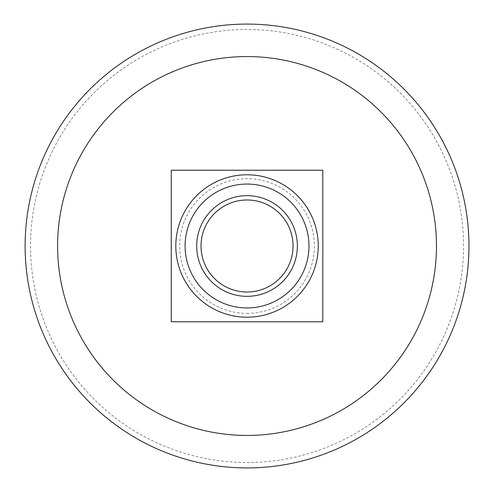 <?xml version="1.0" encoding="UTF-8"?>
<svg xmlns="http://www.w3.org/2000/svg" width="492" height="492" viewBox="0 0 492 492"><rect width="100%" height="100%" fill="white"/><g stroke="black" fill="none" stroke-linecap="round" stroke-linejoin="round"><path stroke-width="0.37" stroke-dasharray="2.46 1.84" d="M171.259 321.774L322.807 321.774L322.807 170.226L171.259 170.226L171.259 321.774M25.117 246A221.917 221.917 0 0 0 357.992 438.188A221.917 221.917 0 0 0 357.992 53.812A221.917 221.917 0 0 0 25.117 246M247.033 307.949A61.949 61.949 0 0 0 300.68 215.029A61.949 61.949 0 0 0 193.387 215.029A61.949 61.949 0 0 0 247.033 307.949A61.949 61.949 0 0 0 300.68 215.029A61.949 61.949 0 0 0 193.387 215.029A61.949 61.949 0 0 0 247.033 307.949M247.033 317.211A71.211 71.211 0 0 0 308.705 210.392A71.211 71.211 0 0 0 185.361 210.392A71.211 71.211 0 0 0 247.033 317.211M247.033 296.338A50.338 50.338 0 0 0 290.624 220.834A50.338 50.338 0 0 0 203.442 220.834A50.338 50.338 0 0 0 247.033 296.338M247.033 292.008A46.008 46.008 0 0 0 286.879 222.999A46.008 46.008 0 0 0 207.187 222.999A46.008 46.008 0 0 0 247.033 292.008M30.529 246A216.505 216.505 0 0 0 355.286 433.501A216.505 216.505 0 0 0 355.286 58.499A216.505 216.505 0 0 0 30.529 246M247.033 313.361A67.361 67.361 0 0 0 305.366 212.323A67.361 67.361 0 0 0 188.7 212.323A67.361 67.361 0 0 0 247.033 313.361"/><path stroke-width="0.74" d="M25.117 246A221.917 221.917 0 0 0 357.992 438.188A221.917 221.917 0 0 0 357.992 53.812A221.917 221.917 0 0 0 25.117 246A221.917 221.917 0 0 0 357.992 438.188A221.917 221.917 0 0 0 357.992 53.812A221.917 221.917 0 0 0 25.117 246M322.807 170.226L171.259 170.226L171.259 321.774L322.807 321.774L322.807 170.226M247.033 317.211A71.211 71.211 0 0 0 308.705 210.392A71.211 71.211 0 0 0 185.361 210.392A71.211 71.211 0 0 0 247.033 317.211M247.033 307.949A61.949 61.949 0 0 0 300.68 215.029A61.949 61.949 0 0 0 193.387 215.029A61.949 61.949 0 0 0 247.033 307.949M247.033 296.338A50.338 50.338 0 0 0 290.624 220.834A50.338 50.338 0 0 0 203.442 220.834A50.338 50.338 0 0 0 247.033 296.338M247.033 292.008A46.008 46.008 0 0 0 286.879 222.999A46.008 46.008 0 0 0 207.187 222.999A46.008 46.008 0 0 0 247.033 292.008M57.595 246A189.445 189.445 0 0 0 341.756 410.064A189.445 189.445 0 0 0 341.756 81.936A189.445 189.445 0 0 0 57.595 246"/></g></svg>
